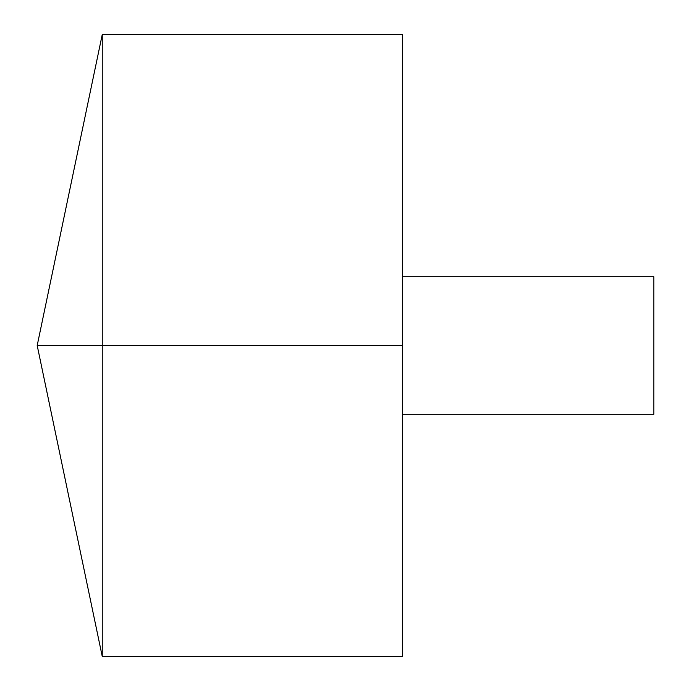 <?xml version="1.0" encoding="UTF-8"?>
<svg xmlns="http://www.w3.org/2000/svg" width="691" height="691" viewBox="0 0 691 691"><rect width="100%" height="100%" fill="white"/><g stroke="black" fill="none" stroke-linecap="round" stroke-linejoin="round"><path stroke-width="1.04" d="M102.251 656.45L37.193 345.5L102.251 34.55L102.251 656.45L402.395 656.45L402.395 34.55L102.251 34.55M402.395 276.694L653.807 276.694L653.807 414.306L402.395 414.306M402.395 345.5L37.193 345.5L402.395 345.5"/></g></svg>
